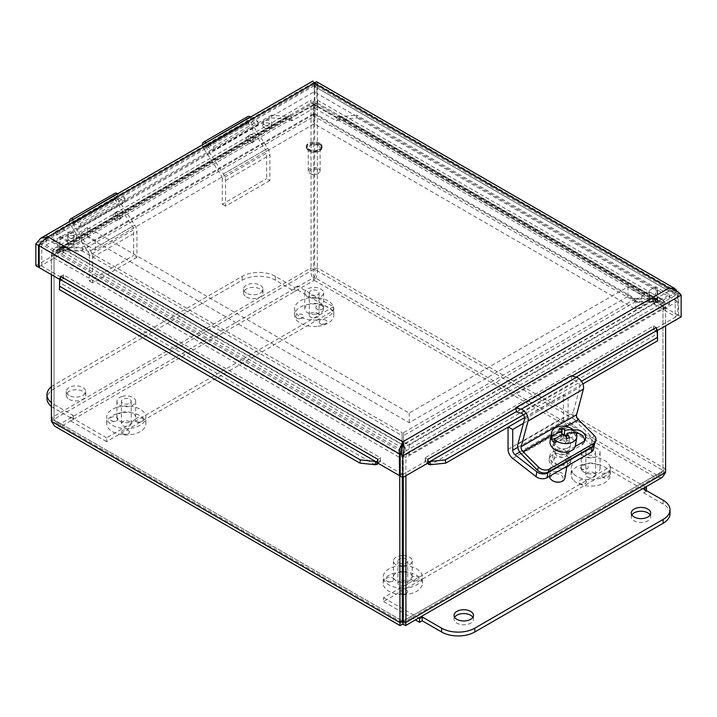 <?xml version="1.0" encoding="UTF-8"?>
<svg xmlns="http://www.w3.org/2000/svg" width="717" height="717" viewBox="0 0 717 717"><rect width="100%" height="100%" fill="white"/><g stroke="black" fill="none" stroke-linecap="round" stroke-linejoin="round"><path stroke-width="0.54" stroke-dasharray="3.58 2.69" d="M605.569 473.139A3.952 2.276 -0 0 0 601.357 475.254A3.952 2.276 -0 0 0 601.778 476.447A3.952 2.276 -0 0 0 605.291 477.692A3.952 2.276 -0 0 0 608.814 476.447A3.952 2.276 -0 0 0 605.569 473.139M585.789 483.106A3.952 2.276 -0 0 0 586.04 482.864A3.952 2.276 -0 0 0 584.722 479.942A3.952 2.276 -0 0 0 579.901 480.121A3.952 2.276 -0 0 0 579.004 482.864A3.952 2.276 -0 0 0 585.789 483.106M580.734 468.237A3.952 2.276 -0 0 0 580.761 468.264A3.952 2.276 -0 0 0 586.013 469.285A3.952 2.276 -0 0 0 587.797 468.264A3.952 2.276 -0 0 0 584.31 464.957A3.952 2.276 -0 0 0 580.734 468.237M595.092 473.587A4.885 2.823 -0 0 0 589.598 472.073A4.885 2.823 -0 0 0 585.807 474.824A4.885 2.823 -0 0 0 590.7 477.647A4.885 2.823 -0 0 0 595.585 474.824A4.885 2.823 -0 0 0 595.092 473.587M595.092 451.226A4.885 2.823 180 0 1 595.585 452.463A4.885 2.823 180 0 1 591.794 455.214A4.885 2.823 180 0 1 586.309 453.7A4.885 2.823 180 0 1 585.807 452.463A4.885 2.823 180 0 1 589.598 449.711A4.885 2.823 180 0 1 595.092 451.226M582.249 454.847A9.402 5.431 180 0 1 581.299 452.463A9.402 5.431 180 0 1 590.7 447.041A9.402 5.431 180 0 1 600.093 452.463A9.402 5.431 180 0 1 592.816 457.751A9.402 5.431 180 0 1 582.249 454.847M582.249 470.809A9.402 5.431 180 0 1 581.299 468.425A9.402 5.431 180 0 1 590.7 463.003A9.402 5.431 180 0 1 600.093 468.425A9.402 5.431 180 0 1 592.816 473.713A9.402 5.431 180 0 1 582.249 470.809M573.098 473.39A19.583 11.311 180 0 1 571.117 468.425A19.583 11.311 180 0 1 590.7 457.123A19.583 11.311 180 0 1 610.284 468.425A19.583 11.311 180 0 1 595.101 479.449A19.583 11.311 180 0 1 573.098 473.39M573.098 479.781A19.583 11.311 180 0 1 571.117 474.824A19.583 11.311 180 0 1 590.7 463.523A19.583 11.311 180 0 1 610.284 474.824A19.583 11.311 180 0 1 595.101 485.839A19.583 11.311 180 0 1 573.098 479.781M412.831 576.737A3.952 2.276 0 0 0 411.495 579.668A3.952 2.276 0 0 0 411.719 579.892A3.952 2.276 0 0 0 418.531 579.668A3.952 2.276 0 0 0 417.644 576.934A3.952 2.276 0 0 0 412.831 576.737M407.65 591.588A3.952 2.276 0 0 0 403.465 589.455A3.952 2.276 0 0 0 400.194 592.762A3.952 2.276 0 0 0 403.707 594.008A3.952 2.276 0 0 0 407.229 592.762A3.952 2.276 0 0 0 407.65 591.588M387.951 581.568A3.952 2.276 0 0 0 393.23 580.564A3.952 2.276 0 0 0 393.248 580.546A3.952 2.276 0 0 0 389.698 577.248A3.952 2.276 0 0 0 386.194 580.564A3.952 2.276 0 0 0 387.951 581.568M404.988 580.77A4.885 2.823 0 0 0 397.926 583.297A4.885 2.823 0 0 0 402.811 586.121A4.885 2.823 0 0 0 407.704 583.297A4.885 2.823 0 0 0 404.988 580.77M403.304 558.131A4.885 2.823 180 0 1 404.988 558.409A4.885 2.823 180 0 1 407.704 560.936A4.885 2.823 180 0 1 403.304 563.75M402.327 563.75A4.885 2.823 180 0 1 400.633 563.463A4.885 2.823 180 0 1 397.926 560.936A4.885 2.823 180 0 1 402.327 558.131M402.327 566.358A9.402 5.431 180 0 1 398.616 565.794A9.402 5.431 180 0 1 393.409 560.936A9.402 5.431 180 0 1 402.327 555.523M403.304 555.523A9.402 5.431 180 0 1 412.212 560.936A9.402 5.431 180 0 1 403.304 566.358M402.327 582.321A9.402 5.431 180 0 1 398.616 581.765A9.402 5.431 180 0 1 393.409 576.907A9.402 5.431 180 0 1 402.811 571.476A9.402 5.431 180 0 1 412.212 576.907A9.402 5.431 180 0 1 403.304 582.321M402.327 588.209A19.583 11.311 180 0 1 394.081 587.026A19.583 11.311 180 0 1 383.228 576.907A19.583 11.311 180 0 1 402.811 565.596A19.583 11.311 180 0 1 422.394 576.907A19.583 11.311 180 0 1 403.304 588.209M402.327 594.599A19.583 11.311 180 0 1 394.081 593.416A19.583 11.311 180 0 1 383.228 583.297A19.583 11.311 180 0 1 402.811 571.996A19.583 11.311 180 0 1 422.394 583.297A19.583 11.311 180 0 1 403.304 594.599M316.072 306.5A3.952 2.276 -0 0 0 316.206 308.4A3.952 2.276 -0 0 0 318.231 309.475A3.952 2.276 -0 0 0 323.242 308.4A3.952 2.276 -0 0 0 321.368 305.29A3.952 2.276 -0 0 0 316.072 306.5M326.271 320.463A3.952 2.276 -0 0 0 320.732 320.06A3.952 2.276 -0 0 0 319.63 322.892A3.952 2.276 -0 0 0 323.152 324.138A3.952 2.276 -0 0 0 326.665 322.892A3.952 2.276 -0 0 0 326.271 320.463M300.226 318.581A3.952 2.276 -0 0 0 303.21 317.362A3.952 2.276 -0 0 0 303.605 316.018A3.952 2.276 -0 0 0 298.514 314.154A3.952 2.276 -0 0 0 296.175 317.362A3.952 2.276 -0 0 0 300.226 318.581M313.526 312.388A4.885 2.823 -0 0 0 309.296 315.184A4.885 2.823 -0 0 0 314.189 318.007A4.885 2.823 -0 0 0 319.074 315.184A4.885 2.823 -0 0 0 313.526 312.388M313.526 290.026A4.885 2.823 180 0 1 319.074 292.823A4.885 2.823 180 0 1 314.844 295.619A4.885 2.823 180 0 1 309.296 292.823A4.885 2.823 180 0 1 313.526 290.026M315.462 298.2A9.402 5.431 180 0 1 304.788 292.823A9.402 5.431 180 0 1 314.189 287.392A9.402 5.431 180 0 1 323.591 292.823A9.402 5.431 180 0 1 315.462 298.2M315.462 314.163A9.402 5.431 180 0 1 304.788 308.785A9.402 5.431 180 0 1 314.189 303.363A9.402 5.431 180 0 1 323.591 308.785A9.402 5.431 180 0 1 315.462 314.163M316.833 319.988A19.583 11.311 180 0 1 294.606 308.785A19.583 11.311 180 0 1 314.189 297.483A19.583 11.311 180 0 1 333.772 308.785A19.583 11.311 180 0 1 316.833 319.988M316.833 326.387A19.583 11.311 180 0 1 294.606 315.184A19.583 11.311 180 0 1 314.189 303.874A19.583 11.311 180 0 1 333.772 315.184A19.583 11.311 180 0 1 316.833 326.387M129.418 432.226A3.952 2.276 0 0 0 125.699 429.815A3.952 2.276 0 0 0 122.168 430.845A3.952 2.276 0 0 0 121.962 433.131A3.952 2.276 0 0 0 125.475 434.368A3.952 2.276 0 0 0 128.997 433.131A3.952 2.276 0 0 0 129.418 432.226M111.897 420.933A3.952 2.276 0 0 0 117.364 420.279A3.952 2.276 0 0 0 117.579 420.063A3.952 2.276 0 0 0 114.066 416.747A3.952 2.276 0 0 0 110.543 420.063A3.952 2.276 0 0 0 111.897 420.933M137.592 417.823A3.952 2.276 0 0 0 135.845 420.879A3.952 2.276 0 0 0 135.854 420.888A3.952 2.276 0 0 0 139.367 422.134A3.952 2.276 0 0 0 142.889 420.888A3.952 2.276 0 0 0 142.163 418.244A3.952 2.276 0 0 0 137.592 417.823M128.504 426.176A4.885 2.823 0 0 0 131.193 423.657A4.885 2.823 0 0 0 126.3 420.834A4.885 2.823 0 0 0 121.415 423.657A4.885 2.823 0 0 0 128.504 426.176M128.504 403.814A4.885 2.823 180 0 1 121.415 401.296A4.885 2.823 180 0 1 124.104 398.777A4.885 2.823 180 0 1 131.193 401.296A4.885 2.823 180 0 1 128.504 403.814M122.069 396.447A9.402 5.431 180 0 1 135.701 401.296A9.402 5.431 180 0 1 126.3 406.727A9.402 5.431 180 0 1 116.907 401.296A9.402 5.431 180 0 1 122.069 396.447M122.069 412.418A9.402 5.431 180 0 1 135.701 417.258A9.402 5.431 180 0 1 126.3 422.689A9.402 5.431 180 0 1 116.907 417.258A9.402 5.431 180 0 1 122.069 412.418M117.489 407.166A19.583 11.311 180 0 1 145.883 417.258A19.583 11.311 180 0 1 126.3 428.569A19.583 11.311 180 0 1 106.716 417.258A19.583 11.311 180 0 1 117.489 407.166M117.489 413.566A19.583 11.311 180 0 1 145.883 423.657A19.583 11.311 180 0 1 126.3 434.968A19.583 11.311 180 0 1 106.716 423.657A19.583 11.311 180 0 1 117.489 413.566M610.418 470.549L383.532 601.536L383.532 597.7L610.418 466.713L610.418 470.549L646.438 491.351L646.438 490.58M610.418 466.713L645.578 487.013M670.028 513.659A23.5 13.569 0 0 0 663.144 504.069L643.785 492.884L643.785 489.048M643.785 492.884L646.438 491.351M383.532 601.536L415.376 619.927M383.532 597.7L418.701 618M454.614 617.274A9.715 5.611 0 0 0 454.031 619.192A9.715 5.611 0 0 0 456.872 623.163A9.715 5.611 0 0 0 467.457 624.373A9.715 5.611 0 0 0 473.453 619.192A9.715 5.611 0 0 0 472.87 617.274M631.865 514.94A9.715 5.611 0 0 0 631.283 516.858A9.715 5.611 0 0 0 634.124 520.82A9.715 5.611 0 0 0 644.708 522.039A9.715 5.611 0 0 0 650.704 516.858A9.715 5.611 0 0 0 650.122 514.94M333.468 306.813L106.582 437.809L106.582 441.645L333.468 310.658L333.468 306.813L297.438 286.02L297.438 289.856L294.777 291.389L275.418 280.213A23.5 13.569 0 0 0 242.176 280.213L53.856 388.937A23.5 13.569 0 0 0 46.972 398.535M333.468 310.658L297.438 289.856M51.418 386.75A23.5 13.569 180 0 1 53.856 385.101L242.176 276.377A23.5 13.569 180 0 1 275.418 276.377L294.777 287.553L294.777 291.389M294.777 287.553L297.438 286.02M106.582 437.809L70.562 417.007L73.215 415.475L53.856 404.289A23.5 13.569 180 0 1 51.418 402.64M106.582 441.645L70.562 420.843L70.562 417.007M51.418 406.476A23.5 13.569 0 0 0 53.856 408.125L73.215 419.311L70.562 420.843M73.215 419.311L73.215 415.475M69.137 399.306A9.715 5.611 0 0 0 79.721 400.516A9.715 5.611 0 0 0 85.717 395.336A9.715 5.611 0 0 0 76.011 389.725A9.715 5.611 0 0 0 66.296 395.336A9.715 5.611 0 0 0 69.137 399.306M69.137 395.461A9.715 5.611 180 0 1 66.296 391.5A9.715 5.611 180 0 1 76.011 385.889A9.715 5.611 180 0 1 85.717 391.5A9.715 5.611 180 0 1 79.721 396.68A9.715 5.611 180 0 1 69.137 395.461M246.388 296.972A9.715 5.611 0 0 0 256.973 298.182A9.715 5.611 0 0 0 262.969 293.002A9.715 5.611 0 0 0 253.262 287.392A9.715 5.611 0 0 0 243.547 293.002A9.715 5.611 0 0 0 246.388 296.972M246.388 293.128A9.715 5.611 180 0 1 243.547 289.166A9.715 5.611 180 0 1 253.262 283.556A9.715 5.611 180 0 1 262.969 289.166A9.715 5.611 180 0 1 256.973 294.346A9.715 5.611 180 0 1 246.388 293.128M593.604 449.147A7.833 5.243 9.5 0 0 591.417 444.657L592.224 439.826A7.833 5.243 -170.5 0 1 594.411 444.316A7.833 5.243 -170.5 0 1 594.375 444.522M592.224 439.826L570.4 422.788A3.952 2.276 60 0 1 568.097 418.28L568.097 397.514L563.445 394.825L563.445 417.402A7.896 4.562 -120 0 0 568.061 426.409L591.417 444.657M567.936 453.583A10.782 7.206 9.5 0 0 556.822 450.796A10.782 7.206 9.5 0 0 549.688 456.2A10.782 7.206 9.5 0 0 559.126 465.091A10.782 7.206 9.5 0 0 570.947 459.767A10.782 7.206 9.5 0 0 567.936 453.583M555.558 457.536A6.139 4.105 9.5 0 0 553.775 459.866A6.139 4.105 9.5 0 0 557.172 464.356A6.139 4.105 9.5 0 0 564.109 464.222A6.139 4.105 9.5 0 0 565.892 461.891A6.139 4.105 9.5 0 0 562.495 457.401A6.139 4.105 9.5 0 0 555.558 457.536M556.849 449.819A6.139 4.105 -170.5 0 1 563.786 449.684A6.139 4.105 -170.5 0 1 567.183 454.175A6.139 4.105 -170.5 0 1 565.399 456.496A6.139 4.105 -170.5 0 1 558.462 456.639A6.139 4.105 -170.5 0 1 555.066 452.149A6.139 4.105 -170.5 0 1 556.849 449.819M569.683 464.607A10.782 7.206 9.5 0 0 570.463 462.662A10.782 7.206 9.5 0 0 567.452 456.478A10.782 7.206 9.5 0 0 556.338 453.691A10.782 7.206 9.5 0 0 549.204 459.095A10.782 7.206 9.5 0 0 563.849 467.977M523.464 423.272L568.097 397.514M508.353 426.974L563.445 394.825M249.561 134.984A3.917 3.182 -128.6 0 1 254.32 136.472A3.917 3.182 -128.6 0 1 254.123 141.33A3.917 3.182 -128.6 0 1 249.193 140.254A3.917 3.182 -128.6 0 1 249.238 135.208A3.917 3.182 -128.6 0 1 249.561 134.984M247.455 136.669A3.917 3.182 51.4 0 0 247.132 136.893A3.917 3.182 51.4 0 0 247.087 141.939A3.917 3.182 51.4 0 0 252.017 143.015A3.917 3.182 51.4 0 0 252.205 138.157A3.917 3.182 51.4 0 0 247.455 136.669M202.436 144.834A5.162 2.976 -120 0 0 203.736 148.491L248.046 122.912A5.162 2.976 60 0 1 247.813 116.566M206.075 142.728L206.075 146.196L250.394 120.608L257.824 124.901L213.505 150.48L206.075 146.196L205.842 146.806L250.152 121.227L267.719 148.383A8.55 4.938 60 0 1 269.879 154.98L269.879 180.559L266.599 178.667L266.599 153.088L222.288 178.667L222.288 204.255L266.599 178.667M213.505 150.48L213.505 146.698L206.362 142.566M250.394 116.826L250.394 120.608L248.046 122.912L265.604 150.059A3.917 2.259 60 0 1 266.599 153.088M250.672 116.988L257.824 121.11L213.505 146.698M257.824 124.901L257.824 121.11M269.879 180.559L225.559 206.146L225.559 180.559A8.55 4.938 -120 0 0 223.399 173.962L205.842 146.806L203.736 148.491L221.293 175.647A3.917 2.259 60 0 1 222.288 178.667M225.559 206.146L222.288 204.255M594.545 444.119A7.833 5.799 21.1 0 0 592.78 438.105L593.918 435.156M575.177 446.503L567.264 451.074A8.335 6.166 -158.9 0 1 557.512 450.294A8.335 6.166 -158.9 0 1 553.945 442.55A8.335 6.166 -158.9 0 1 556.186 440.023L572.094 430.836A8.335 6.166 -158.9 0 1 573.833 430.137M574.12 432.853A8.335 6.166 21.1 0 0 570.956 433.785L555.048 442.972A8.335 6.166 21.1 0 0 552.807 445.499A8.335 6.166 21.1 0 0 556.383 453.243A8.335 6.166 21.1 0 0 566.125 454.022L582.034 444.836A8.335 6.166 21.1 0 0 584.274 442.308A8.335 6.166 21.1 0 0 584.579 440.731M571.091 375.816L571.951 380.019L576.549 381.247A3.952 2.276 60 0 1 579.963 387.171L573.224 412.338A7.896 4.562 -120 0 0 576.701 422.071L592.78 438.105M516.554 411.997L571.951 380.019M569.594 437.702L568.805 442.398L566.179 438.921L575.787 436.205L576.271 433.283M566.179 438.921L566.412 437.549M566.869 438.472L566.089 443.169L568.805 442.398M564.396 434.09L563.463 439.691L566.089 443.169M553.856 442.407L563.463 439.691M573.609 432.799L566.815 435.12M564.234 434.152L563.929 435.936L562.935 434.627M565.301 435.551L563.929 435.936M559.368 428.542L558.579 433.229L561.205 436.707L556.311 438.096M561.205 436.707L561.456 435.246M561.626 430.541L561.303 432.459L558.579 433.229M561.805 433.131L561.303 432.459M573.537 433.22A12.834 8.586 -170.5 0 1 575.787 436.205M559.045 482.138A6.265 4.194 9.5 0 0 562.648 476.76A6.265 4.194 9.5 0 0 553.972 474A6.265 4.194 9.5 0 0 553.649 481.241M549.392 476.321A7.833 5.243 -170.5 0 1 549.437 475.532A7.833 5.243 -170.5 0 1 553.407 471.858A7.833 5.243 -170.5 0 1 561.483 472.826A7.833 5.243 -170.5 0 1 564.888 478.114M566.493 448.475A7.833 5.243 -170.5 0 1 558.418 447.507A7.833 5.243 -170.5 0 1 555.012 442.219A7.833 5.243 -170.5 0 1 558.991 438.544A7.833 5.243 -170.5 0 1 567.066 439.512A7.833 5.243 -170.5 0 1 570.463 444.8A7.833 5.243 -170.5 0 1 566.493 448.475M550.082 441.394A12.834 8.586 -170.5 0 1 556.598 435.371A12.834 8.586 -170.5 0 1 569.818 436.967A12.834 8.586 -170.5 0 1 575.401 445.633M116.62 211.739A3.917 3.182 -128.6 0 1 121.379 213.218A3.917 3.182 -128.6 0 1 121.191 218.076A3.917 3.182 -128.6 0 1 116.253 217.009A3.917 3.182 -128.6 0 1 116.297 211.954A3.917 3.182 -128.6 0 1 116.62 211.739M114.514 213.424A3.917 3.182 51.4 0 0 114.191 213.639A3.917 3.182 51.4 0 0 114.146 218.694A3.917 3.182 51.4 0 0 119.085 219.76A3.917 3.182 51.4 0 0 119.273 214.903A3.917 3.182 51.4 0 0 114.514 213.424M69.504 221.58A5.162 2.976 -120 0 0 70.795 225.246L115.105 199.658A5.162 2.976 60 0 1 114.872 193.321M73.143 219.483L73.143 222.942L117.454 197.363L124.883 201.647L80.573 227.235L73.143 222.942L72.901 223.561L117.212 197.973L134.778 225.129A8.55 4.938 60 0 1 136.938 231.725L136.938 257.313L133.658 255.422L133.658 229.834L89.347 255.422L89.347 281.001L133.658 255.422M80.573 227.235L80.573 223.444L73.421 219.321M117.454 193.572L117.454 197.363L115.105 199.658L132.672 226.814A3.917 2.259 60 0 1 133.658 229.834M117.731 193.733L124.883 197.865L80.573 223.444M124.883 201.647L124.883 197.865M136.938 257.313L92.627 282.892L92.627 257.313A8.55 4.938 -120 0 0 90.467 250.717L72.901 223.561L70.795 225.246L88.361 252.393A3.917 2.259 60 0 1 89.347 255.422M92.627 282.892L89.347 281.001M662.248 477.388L656.36 477.845L656.36 474.824L660.402 474.188L662.965 471.006L403.304 620.931L656.36 474.824L314.189 277.273C313.051 275.194 312.89 272.559 313.696 269.359L311.079 267.853L310.999 100.102L313.463 101.617L313.463 113.689L82.267 247.177L61.357 247.177L55.11 247.84L51.418 252.913L51.418 417.769C52.807 421.713 55.881 424.679 60.64 426.678L54.752 426.221M656.36 474.824C659.532 473.928 661.737 472.467 662.965 470.442L665.582 468.936L665.582 304.08L662.965 305.594L660.034 302.207L655.643 301.355L634.733 301.355L314.906 116.71L314.906 101.617L317.371 100.102L317.29 267.853C317.945 272.971 316.905 277.112 314.189 280.293L314.189 277.273L60.64 423.657C57.468 422.761 55.263 421.3 54.035 419.275L54.035 254.418L51.418 252.913L311.079 102.997L313.696 104.503C312.648 102.872 312.576 102.916 313.463 104.637L313.463 116.71L82.267 250.188L82.267 247.177M401.834 622.338L56.598 423.021L60.64 423.657L60.64 426.678L314.189 280.293C311.474 277.12 310.434 272.971 311.079 267.853L51.418 417.769L54.035 419.275L313.696 269.359L313.696 104.503L54.035 254.418L56.966 251.04L61.357 250.188L82.267 250.188M313.463 104.637L61.357 250.188L61.357 247.177L313.463 101.617L313.463 104.637C312.576 102.916 312.648 102.872 313.696 104.503M313.463 116.71L313.463 113.689M51.418 274.674L51.418 256.498C53.049 252.698 56.365 249.866 61.357 248.001L82.267 248.001L402.094 432.656L402.094 444.728C399.611 448.035 398.822 452.319 399.71 457.58L399.71 475.505M402.327 477.262L402.327 456.075L399.71 457.58L51.418 256.498L54.035 254.992C55.505 253.11 57.943 251.784 61.357 251.022L82.267 251.022L402.094 435.676L402.094 432.656M56.598 423.021L54.035 419.839L54.035 254.992L402.327 456.075C401.278 452.732 401.197 449.962 402.094 447.749L402.094 435.676M402.094 447.749L402.094 444.728L61.357 248.001L61.357 251.022L402.094 447.749M82.267 251.022L82.267 248.001M405.921 475.756L405.921 457.58C406.808 452.319 406.01 448.035 403.537 444.728L403.537 432.656L634.733 299.168L655.643 299.168C660.635 301.032 663.951 303.865 665.582 307.665L665.582 325.841M665.582 472.521L662.965 471.006L662.965 306.159L665.582 307.665L405.921 457.58L403.304 456.075C404.352 452.732 404.424 449.962 403.537 447.749L403.537 435.676L634.733 302.189L634.733 299.168M403.304 477.262L403.304 456.075L662.965 306.159C661.495 304.277 659.057 302.95 655.643 302.189L634.733 302.189M655.643 302.189L655.643 299.168L403.537 444.728L403.537 447.749L655.643 302.189M403.537 435.676L403.537 432.656M314.189 277.273C315.319 275.194 315.48 272.559 314.673 269.359L314.673 104.503L317.29 102.997L665.582 304.08L661.89 299.007L655.643 298.344L634.733 298.344L314.906 113.689M314.189 280.293L656.36 477.845C661.119 475.846 664.193 472.879 665.582 468.936L317.29 267.853L314.673 269.359L662.965 470.442L662.965 305.594L314.673 104.503C315.722 102.872 315.803 102.916 314.906 104.637L314.906 116.71M314.906 104.637L314.906 101.617L655.643 298.344L655.643 301.355L314.906 104.637C315.803 102.916 315.722 102.872 314.673 104.503M634.733 301.355L634.733 298.344M60.64 423.657L402.327 620.931L54.035 419.839L51.418 421.354M677.278 301.463L314.189 91.839L53.856 242.14L67.703 250.134L81.55 242.14L95.397 250.134L314.189 123.817L635.728 309.457L649.584 301.463L663.431 309.457L677.278 301.463L677.278 291.873L663.431 299.867L649.584 291.873L635.728 299.867L314.189 114.218L95.397 240.545L81.55 232.55L67.703 240.545L53.856 232.55L313.858 82.437M663.431 309.457L663.431 299.867M649.584 301.463L649.584 291.873M635.728 309.457L635.728 299.867M314.189 123.817L314.189 114.218M95.397 250.134L95.397 240.545M81.55 242.14L81.55 232.55M67.703 250.134L67.703 240.545M53.856 242.14L53.856 232.55M314.189 91.839L314.189 82.24M314.844 82.616L677.278 291.873M46.103 235.454L59.95 227.459L73.797 235.454L87.653 227.459L409.192 413.1L627.984 286.782L641.832 294.777L655.679 286.782L669.526 294.777L409.192 445.078L46.103 235.454L46.103 245.053L401.69 450.339M401.87 450.446L409.192 454.677L669.526 304.375L655.679 296.381L641.832 304.375L627.984 296.381L409.192 422.698L87.653 237.058L73.797 245.053L59.95 237.058L59.95 227.459M59.95 237.058L46.103 245.053M73.797 245.053L73.797 235.454M87.653 237.058L87.653 227.459M409.192 422.698L409.192 413.1M627.984 296.381L627.984 286.782M641.832 304.375L641.832 294.777M655.679 296.381L655.679 286.782M669.526 304.375L669.526 294.777M409.192 454.677L409.192 445.078M318.393 168.603A5.951 3.442 180 0 1 320.14 171.031A5.951 3.442 180 0 1 318.402 173.46A5.951 3.442 180 0 1 309.977 173.46L309.977 173.46A5.951 3.442 180 0 1 308.238 171.031A5.951 3.442 180 0 1 311.913 167.859A5.951 3.442 180 0 1 318.393 168.603M317.703 169.804A4.965 2.868 -0 0 0 310.676 169.804A4.965 2.868 -0 0 0 310.676 173.864A4.965 2.868 -0 0 0 317.703 173.864A4.965 2.868 -0 0 0 317.703 169.804M318.393 145.614A5.951 3.442 -0 0 0 311.913 144.87A5.951 3.442 -0 0 0 308.238 148.043A5.951 3.442 -0 0 0 309.977 150.471A5.951 3.442 -0 0 0 316.466 151.215A5.951 3.442 -0 0 0 320.14 148.043A5.951 3.442 -0 0 0 318.393 145.614M35.85 265.684L60.802 251.282L63.419 252.787L63.419 248.969L291.846 117.095L291.855 120.904L316.806 106.492L314.189 104.987L314.189 83.217C312.531 80.349 312.531 80.349 314.189 83.217L314.189 85.771L313.347 81.765L316.394 84.498L314.189 83.217L35.85 243.914M39.175 266.787L63.419 252.787M314.897 86.649C315.605 84.875 315.372 84.74 314.189 86.237L668.997 291.084L672.824 291.64L675.208 294.678L314.897 86.649L317.514 85.144L317.514 106.905L314.897 108.41L314.897 86.649C315.605 84.875 315.372 84.74 314.189 86.237L314.781 84.248L316.806 84.731L316.806 106.492M40.788 242.552L48.003 239.917L42.518 241.432L40.582 242.866M675.002 290.071L668.997 291.084L402.811 444.764L48.003 239.917L39.175 245.832M314.189 85.771L48.003 239.917L48.003 236.906M656.198 327.651L656.198 331.254L653.581 329.748L653.581 325.939L425.145 457.822L425.145 461.631L400.194 476.034M657.355 330.591L656.198 331.254M668.997 288.073L668.997 291.084L678.533 293.576L678.533 315.337L653.581 329.748M678.945 293.809L681.15 295.081M400.194 475.219L402.103 474.116L402.103 452.355L41.792 244.327L41.792 266.097L39.175 267.602M402.103 474.116L380.476 461.631L380.476 457.822L63.419 274.781L60.802 276.278L63.419 274.772L63.419 278.581L41.792 266.097M63.419 278.581L60.802 280.087L59.645 279.415M380.476 457.822L377.85 459.328L380.476 457.822M400.857 453.072L402.103 452.355L401.744 450.859M317.102 82.007L317.649 82.715L317.514 85.144L677.825 293.163L677.296 291.505M39.543 244.802L316.394 84.498M678.533 315.337L681.15 316.851M317.514 106.905L339.141 119.389L336.524 120.904L336.533 117.095L653.581 300.145L653.581 303.954L675.208 316.439L677.825 314.933L677.825 293.163L675.208 294.678L675.208 316.439M314.897 108.41L336.524 120.904M653.581 303.954L656.198 302.449L677.825 314.933M656.198 302.449L656.189 298.63L653.581 300.145A5.655 3.262 120 0 0 654.746 302.744A5.655 3.262 120 0 0 657.166 302.673L657.193 298.917L657.65 301.633L657.166 302.673M340.387 116.468L340.118 119.631L341.848 119.309L341.4 116.593L340.387 116.468A1.963 1.129 -60 0 1 339.553 116.495A1.963 1.129 -60 0 1 339.15 115.598L339.141 119.389M377.859 463.146L380.476 461.631M60.802 280.087L60.802 276.475M59.654 248.647L59.834 251.506L59.654 248.647M286.827 117.489L286.522 119.309L288.252 119.631L287.983 116.468L286.979 116.593L286.827 117.489M657.372 330.447L657.65 333.566L430.478 464.724M375.152 464.724L59.35 282.399L59.628 279.28M263.955 127.617A4.383 2.931 9.5 0 0 268.481 128.746A4.383 2.931 9.5 0 0 271.385 126.55A4.383 2.931 9.5 0 0 267.54 122.93A4.383 2.931 9.5 0 0 262.727 125.099A4.383 2.931 9.5 0 0 263.955 127.617M264.403 124.901A4.383 2.931 -170.5 0 1 263.184 122.383A4.383 2.931 -170.5 0 1 267.997 120.214A4.383 2.931 -170.5 0 1 271.833 123.835A4.383 2.931 -170.5 0 1 268.929 126.04A4.383 2.931 -170.5 0 1 264.403 124.901M68.769 240.303A4.383 2.931 9.5 0 0 73.295 241.432A4.383 2.931 9.5 0 0 76.199 239.236A4.383 2.931 9.5 0 0 72.354 235.615A4.383 2.931 9.5 0 0 67.541 237.784A4.383 2.931 9.5 0 0 68.769 240.303M69.217 237.596A4.383 2.931 -170.5 0 1 67.998 235.077A4.383 2.931 -170.5 0 1 72.811 232.908A4.383 2.931 -170.5 0 1 76.647 236.529A4.383 2.931 -170.5 0 1 73.743 238.725A4.383 2.931 -170.5 0 1 69.217 237.596M271.25 117.83L286.522 119.309L59.35 250.466L59.923 237.39L59.807 247.75L286.979 116.593L271.707 115.114L271.25 117.83L59.466 240.096M657.534 291.263L657.65 301.633L341.848 119.309L357.129 117.83L356.672 115.114L341.4 116.593L657.193 298.917L657.077 288.557L657.534 291.263L357.129 117.83M287.983 116.468A1.963 1.129 -120 0 0 288.826 116.495A1.963 1.129 -120 0 0 289.229 115.598L60.811 247.473L63.419 248.969A5.655 3.262 -120 0 1 62.254 251.577L290.672 119.694A5.655 3.262 60 0 1 288.252 119.631M291.855 120.904L289.238 119.389L289.229 115.589L291.846 117.095A5.655 3.262 60 0 1 290.672 119.694M63.419 274.781A5.655 3.262 -60 0 1 59.834 281.449M657.166 332.616A5.655 3.262 60 0 1 653.581 325.948M378.182 463.325A5.655 3.262 120 0 0 380.467 457.831M524.593 417.599L582.867 383.953M425.154 457.831A5.655 3.262 -120 0 0 427.449 463.325M657.435 299.518A1.963 1.129 -60 0 1 656.593 299.536A1.963 1.129 -60 0 1 656.189 298.639L653.581 300.145M59.565 248.351A1.963 1.129 -120 0 0 60.407 248.369A1.963 1.129 -120 0 0 60.811 247.473L60.802 251.282M59.834 251.506A5.655 3.262 -120 0 0 62.254 251.577M340.118 119.631A5.655 3.262 -60 0 1 337.707 119.694A5.655 3.262 -60 0 1 336.533 117.104L339.15 115.589L336.524 117.095M271.707 115.114L59.923 237.39M526.081 413.243L581.469 381.265M657.077 288.557L356.672 115.114M60.811 247.464L63.419 248.978M291.855 117.095L289.229 115.598M289.238 119.389L314.189 104.987M656.189 327.454L653.581 325.939L656.198 327.445M427.771 459.328L425.154 457.822L427.762 459.337M425.145 461.631L427.762 463.146M663.144 504.069L663.144 500.233M53.856 404.289L53.856 408.125M275.418 276.377L275.418 280.213M242.176 276.377L242.176 280.213M53.856 385.101L53.856 388.937M512.664 458.387L568.061 426.409M519.7 452.06L570.4 422.788M517.773 447.336L568.097 418.28M508.057 449.38L563.445 417.402M223.399 173.962L267.719 148.383L223.399 173.962M225.559 180.559L269.879 154.98M551.104 435.282L566.233 426.543M572.094 430.836L570.956 433.785M556.186 440.023L555.048 442.972M567.264 451.074L566.125 454.022M583.172 441.887L582.034 444.836M521.151 413.225L576.549 381.247M524.575 419.149L579.963 387.171M517.826 444.316L573.224 412.338M521.313 454.049L576.701 422.071M90.467 250.717L134.778 225.129L90.467 250.717M92.627 257.313L136.938 231.725M656.36 477.845L402.811 624.229L60.64 426.678M319.37 145.049A7.331 4.23 -0 0 0 309 145.049A7.331 4.23 -0 0 0 309 151.036A7.331 4.23 -0 0 0 319.37 151.036A7.331 4.23 -0 0 0 319.37 145.049M319.728 144.44A7.833 4.526 -0 0 0 311.187 143.454A7.833 4.526 -0 0 0 306.356 147.63A7.833 4.526 -0 0 0 308.651 150.83A7.833 4.526 -0 0 0 317.183 151.816A7.833 4.526 -0 0 0 322.023 147.63A7.833 4.526 -0 0 0 319.728 144.44M319.728 143.463A7.833 4.526 -0 0 0 311.187 142.486A7.833 4.526 -0 0 0 306.356 146.662A7.833 4.526 -0 0 0 308.651 149.862A7.833 4.526 -0 0 0 317.183 150.839A7.833 4.526 -0 0 0 322.023 146.662A7.833 4.526 -0 0 0 319.728 143.463M319.37 143.257A7.331 4.23 -0 0 0 309 143.257A7.331 4.23 -0 0 0 309 149.244A7.331 4.23 -0 0 0 319.37 149.244A7.331 4.23 -0 0 0 319.37 143.257M515.846 408.493L572.014 376.058M400.194 454.273L678.533 293.576M314.189 86.237L317.649 82.715M656.189 298.639L339.15 115.598M576.101 377.151L516.473 411.576M601.778 476.447C603.248 478.427 605.587 478.427 608.814 476.447M579.004 482.864C581.146 484.862 583.333 485.015 585.565 483.321L586.04 482.864M580.761 468.264C581.747 470.2 584.095 470.2 587.797 468.264M595.585 474.824L595.585 452.463M585.807 474.824L585.807 452.463M600.093 468.425L600.093 452.463M581.299 468.425L581.299 452.463M610.284 474.824L610.284 468.425M571.117 474.824L571.117 468.425M411.495 579.668C413.1 580.232 412.535 583.02 418.531 579.668M400.194 592.762C402.389 594.751 404.738 594.751 407.229 592.762M386.194 580.564L388.417 581.971C390.917 582.267 392.522 581.801 393.23 580.564M407.704 583.297L407.704 560.936M397.926 583.297L397.926 560.936M412.212 576.907L412.212 560.936M393.409 576.907L393.409 560.936M422.394 583.297L422.394 576.907M383.228 583.297L383.228 576.907M316.206 308.4C318.07 310.56 320.418 310.56 323.242 308.4M319.63 322.892C320.992 325.043 323.34 325.043 326.665 322.892M296.175 317.362C296.273 318.079 297.564 318.599 300.056 318.931L303.21 317.362M319.074 315.184L319.074 292.823M309.296 315.184L309.296 292.823M323.591 308.785L323.591 292.823M304.788 308.785L304.788 292.823M333.772 315.184L333.772 308.785M294.606 315.184L294.606 308.785M121.962 433.131C123.79 435.129 126.138 435.129 128.997 433.131M110.543 420.063L112.408 421.345C114.792 421.91 116.521 421.488 117.579 420.063M135.854 420.888C136.651 422.806 138.999 422.806 142.889 420.888M131.193 423.657L131.193 401.296M121.415 423.657L121.415 401.296M135.701 417.258L135.701 401.296M116.907 417.258L116.907 401.296M145.883 423.657L145.883 417.258M106.716 423.657L106.716 417.258M473.453 619.192L473.453 615.356M454.031 619.192L454.031 615.356M650.704 516.858L650.704 513.022M631.283 516.858L631.283 513.022M66.296 391.5L66.296 395.336M85.717 391.5L85.717 395.336M243.547 289.166L243.547 293.002M262.969 289.166L262.969 293.002M565.892 461.891L567.183 454.175M553.775 459.866L555.066 452.149M549.688 456.2L549.204 459.095M570.947 459.767L570.463 462.662M252.017 143.015L254.123 141.33M247.132 136.893L249.238 135.208M205.815 146.169L250.125 120.581M553.945 442.55L552.807 445.499M585.413 439.36L584.274 442.308M555.012 442.219L549.437 475.532M570.463 444.8L567.801 460.726M567.685 461.407L566.744 467.054M119.085 219.76L121.191 218.076M114.191 213.639L116.297 211.954M72.883 222.915L117.194 197.336M55.11 247.831L310.999 100.093M56.957 251.031L312.845 103.302M317.38 100.093L661.89 298.998M315.525 103.302L660.043 302.198M660.402 474.188L403.796 622.338M317.703 173.864L318.402 173.46M310.676 173.864L309.977 173.46M320.14 171.031L320.14 148.043M308.238 171.031L308.238 148.043M306.356 147.63L308.749 151.063C315.668 153.375 320.096 152.237 322.023 147.63L322.023 146.662C322.596 140.55 305.774 140.55 306.356 146.662L306.356 147.63M314.781 84.248L42.518 241.432M672.824 291.64L315.256 85.206M657.319 300.817L657.265 299.374M59.735 248.207L59.681 249.65M263.184 122.383L262.727 125.099M271.833 123.835L271.385 126.55M67.998 235.077L67.541 237.784M76.647 236.529L76.199 239.236M60.407 248.369L288.826 116.495M339.553 116.495L656.593 299.536M337.707 119.694L654.746 302.744"/><path stroke-width="1.08" d="M403.304 563.75A4.885 2.823 180 0 1 402.327 563.75M402.327 558.131A4.885 2.823 180 0 1 403.304 558.131M402.327 555.523A9.402 5.431 180 0 1 403.304 555.523M403.304 566.358A9.402 5.431 180 0 1 402.327 566.358M403.304 582.321A9.402 5.431 180 0 1 402.327 582.321M403.304 588.209A19.583 11.311 180 0 1 402.327 588.209M403.304 594.599A19.583 11.311 180 0 1 402.327 594.599M645.578 487.013L646.438 487.515L643.785 489.048L663.144 500.233A23.5 13.569 180 0 1 670.028 509.823A23.5 13.569 180 0 1 663.144 519.413L474.824 628.146A23.5 13.569 180 0 1 441.582 628.146L422.223 616.97L419.562 618.502L419.562 622.338L422.223 620.805L441.582 631.982A23.5 13.569 0 0 0 474.824 631.982L663.144 523.258A23.5 13.569 0 0 0 670.028 513.659L670.028 509.823M646.438 490.58L646.438 487.515M415.376 619.927L419.562 622.338M418.701 618L419.562 618.502M422.223 616.97L422.223 620.805M456.872 619.318A9.715 5.611 180 0 1 454.031 615.356A9.715 5.611 180 0 1 463.738 609.746A9.715 5.611 180 0 1 473.453 615.356A9.715 5.611 180 0 1 467.457 620.537A9.715 5.611 180 0 1 456.872 619.318M472.87 617.274A9.715 5.611 0 0 0 463.738 613.582A9.715 5.611 0 0 0 454.614 617.274M634.124 516.984A9.715 5.611 180 0 1 631.283 513.022A9.715 5.611 180 0 1 640.989 507.412A9.715 5.611 180 0 1 650.704 513.022A9.715 5.611 180 0 1 644.708 518.203A9.715 5.611 180 0 1 634.124 516.984M650.122 514.94A9.715 5.611 0 0 0 640.989 511.248A9.715 5.611 0 0 0 631.865 514.94M51.418 402.64A23.5 13.569 180 0 1 46.972 394.7L46.972 398.535A23.5 13.569 0 0 0 51.418 406.476M46.972 394.7A23.5 13.569 180 0 1 51.418 386.75M594.375 444.522A7.833 5.243 -170.5 0 1 592.143 447.283L591.328 452.113A7.833 5.243 9.5 0 0 593.604 449.147L594.384 444.504M508.057 427.144L508.057 449.38A7.896 4.562 -120 0 0 512.664 458.387L536.029 476.635A7.833 5.243 9.5 0 0 547.017 477.692L591.328 452.113M547.017 477.692L547.824 472.87L592.143 447.283M547.824 472.87A7.833 5.243 -170.5 0 1 536.836 471.804L515.012 454.766A3.952 2.276 60 0 1 512.709 450.258L512.709 429.492L523.464 423.272M563.849 467.977A10.782 7.206 9.5 0 0 569.683 464.607M512.709 429.492L508.353 426.974M206.362 142.566L206.075 142.405A5.162 2.976 -120 0 0 203.494 142.154L247.813 116.566A5.162 2.976 60 0 1 250.394 116.826L250.672 116.988M203.494 142.154A5.162 2.976 -120 0 0 202.436 144.834M566.233 426.543L578.296 419.579L593.918 435.156A7.833 5.799 -158.9 0 1 595.684 441.17A7.833 5.799 -158.9 0 1 593.577 443.545L592.439 446.503A7.833 5.799 21.1 0 0 594.545 444.119L595.684 441.17M537.383 470.092L521.313 454.049A7.896 4.562 60 0 1 517.826 444.316L524.575 419.149A3.952 2.276 -120 0 0 521.151 413.225L516.554 411.997L515.702 407.794L521.187 409.264A7.896 4.562 60 0 1 528.026 421.103L521.169 446.691A3.952 2.276 -120 0 0 522.908 451.558L538.521 467.134L537.383 470.092A7.833 5.799 21.1 0 0 548.129 472.082L549.267 469.133L593.577 443.545M548.129 472.082L592.439 446.503M549.267 469.133A7.833 5.799 -158.9 0 1 538.521 467.134M573.833 430.137A8.335 6.166 -158.9 0 1 582.715 432.243A8.335 6.166 -158.9 0 1 585.413 439.36A8.335 6.166 -158.9 0 1 583.172 441.887L575.177 446.503M584.579 440.731A8.335 6.166 21.1 0 0 574.12 432.853M578.296 419.579A3.952 2.276 60 0 1 576.558 414.713L583.414 389.125A7.896 4.562 -120 0 0 576.576 377.285L571.091 375.816L515.702 407.794M566.412 437.549L567.12 433.319A23.401 10.038 74.2 0 1 569.594 437.702A22.102 13.417 142.9 0 0 566.869 438.472A23.401 10.038 -105.8 0 0 564.396 434.09A23.329 14.161 142.9 0 0 554.349 439.485L553.856 442.407A12.834 8.586 -170.5 0 1 551.606 439.422L552.09 436.51A23.329 14.161 -37.1 0 1 562.146 431.114A23.401 10.038 -105.8 0 0 559.368 428.542A22.102 13.417 -37.1 0 1 562.092 427.771A23.401 10.038 74.2 0 1 564.871 430.343A23.329 14.161 -37.1 0 1 574.021 430.308L573.609 432.799M554.349 439.485A12.834 8.586 -170.5 0 0 570.329 443.034A12.834 8.586 -170.5 0 0 576.844 437.012A12.834 8.586 -170.5 0 0 576.271 433.283A23.329 14.161 142.9 0 0 567.12 433.319M564.871 430.343L564.234 434.152M566.815 435.12L565.301 435.551M556.311 438.096L551.606 439.422M561.456 435.246L562.146 431.114M562.092 427.771L561.626 430.541M562.935 434.627L561.805 433.131M552.09 436.51A12.834 8.586 -170.5 0 1 551.525 432.772A12.834 8.586 -170.5 0 1 560.569 426.274A12.834 8.586 -170.5 0 1 574.021 430.308M553.013 480.91L553.649 481.241A6.265 4.194 9.5 0 0 559.045 482.138L559.753 482.039A7.833 5.243 -170.5 0 1 553.013 480.91A7.833 5.243 -170.5 0 1 549.392 476.321M566.744 467.054L564.888 478.114A7.833 5.243 -170.5 0 1 560.918 481.788A7.833 5.243 -170.5 0 1 559.753 482.039M576.844 437.012L575.401 445.633A12.834 8.586 -170.5 0 1 568.886 451.647A12.834 8.586 -170.5 0 1 555.666 450.052A12.834 8.586 -170.5 0 1 550.082 441.394L551.525 432.772M73.421 219.321L73.143 219.16A5.162 2.976 -120 0 0 70.562 218.9L114.872 193.321A5.162 2.976 60 0 1 117.454 193.572L117.731 193.733M70.562 218.9A5.162 2.976 -120 0 0 69.504 221.58M399.71 475.505L399.987 625.538L54.752 426.23L51.418 421.354L51.418 274.674M399.987 625.538L402.811 624.229L402.811 621.209C401.681 622.795 401.52 622.697 402.327 620.931L402.811 621.209C401.681 622.795 401.52 622.697 402.327 620.931L402.327 477.262M402.811 621.209L403.304 620.931C404.11 622.697 403.949 622.795 402.811 621.209C403.949 622.795 404.11 622.697 403.304 620.931L405.921 622.437L405.921 475.756M665.582 325.841L665.582 472.521L662.248 477.388L405.643 625.547L405.921 622.437L665.582 472.521M403.304 620.931L403.304 477.262M402.327 620.931L399.71 622.437L51.418 421.354M402.811 624.229L405.634 625.538M313.858 82.437L314.844 82.616M40.582 242.866L38.467 245.429L38.467 267.19L39.175 266.787M38.467 267.19L35.85 265.684L35.85 243.914L40.672 238.232L48.003 236.906L402.811 441.753L399.351 449.568L399.486 475.631L400.194 475.219M59.645 279.415L39.175 267.602L39.175 245.832L40.788 242.552L48.003 236.906L314.189 83.217C315.919 81.595 317.066 81.424 317.649 82.715M39.543 244.802L38.467 245.429L35.85 243.914M429.017 461.649L430.021 461.488L430.478 464.724L428.748 464.491L429.017 461.649A1.963 1.129 60 0 1 427.771 459.337L427.762 463.146L402.811 477.549L402.811 455.779C404.469 450.142 404.469 445.463 402.811 441.753L668.997 288.073L314.189 83.217C312.531 80.349 312.531 80.349 314.189 83.217M582.867 383.953L657.534 340.844L657.435 329.766A1.963 1.129 60 0 1 656.189 327.463L656.198 327.651M677.296 291.505L674.67 288.44L668.997 288.073C674.706 289.444 678.757 291.783 681.15 295.081L681.15 316.851L657.355 330.591M402.811 477.549L400.194 476.034L400.194 454.273L402.775 445.212L402.811 441.753M401.744 450.859L402.802 444.791M399.351 449.568L402.811 444.298M400.194 454.273L402.811 455.779L681.15 295.081M400.857 453.072L399.486 453.861L39.175 245.832M399.486 475.631L377.859 463.146L377.859 459.337A1.963 1.129 120 0 1 376.613 461.649L376.882 464.491L375.152 464.724L375.6 461.488L376.613 461.649M60.802 276.475L377.85 459.337M657.435 329.766L657.408 331.846M59.654 280.23L59.466 289.677L359.871 463.119L360.328 459.884L375.6 461.488L59.807 279.164L59.654 280.23M59.592 280.679L59.466 289.677M657.534 340.844L657.193 330.331L576.101 377.151M375.152 464.724L359.871 463.119M516.473 411.576L430.021 461.488L445.293 459.884L445.75 463.119L430.478 464.724M59.565 278.599A1.963 1.129 120 0 0 60.811 276.296M376.882 464.491A5.655 3.262 120 0 0 378.182 463.325M445.75 463.119L524.593 417.599M427.449 463.325A5.655 3.262 -120 0 0 428.748 464.491M445.293 459.884L526.081 413.243M581.469 381.265L657.077 337.608M59.923 286.442L360.328 459.884M441.582 631.982L441.582 628.146M663.144 523.258L663.144 519.413M474.824 631.982L474.824 628.146M536.836 471.804L536.029 476.635M515.012 454.766L519.7 452.06M512.709 450.258L517.773 447.336M250.394 116.826L206.075 142.728M522.908 451.558L551.104 435.282M521.169 446.691L576.558 414.713M528.026 421.103L583.414 389.125M521.187 409.264L576.576 377.285M117.454 193.572L73.143 219.483M427.771 459.337L515.846 408.493M572.014 376.058L656.189 327.463M676.212 289.731L675.002 290.071M567.801 460.726L567.685 461.407M674.67 288.44L317.111 81.998M312.926 81.039L40.672 238.232"/></g></svg>
